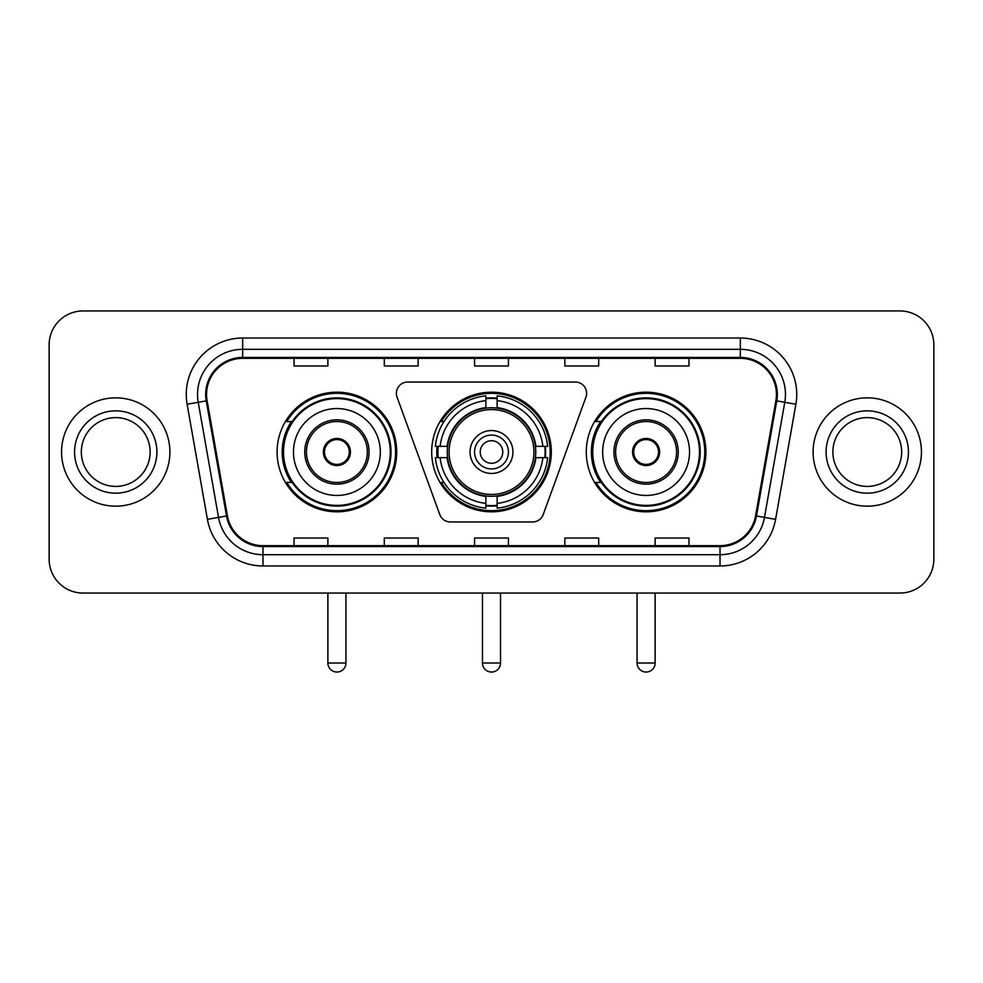 <?xml version="1.0" encoding="UTF-8"?>
<svg xmlns="http://www.w3.org/2000/svg" width="983" height="983" viewBox="0 0 983 983"><rect width="100%" height="100%" fill="white"/><g stroke="black" fill="none" stroke-linecap="round" stroke-linejoin="round"><path stroke-width="1.47" d="M396.395 393.323A11.28 11.28 0 0 0 397.071 397.181L439.782 514.539A11.28 11.28 0 0 0 450.386 521.973L532.614 521.973A11.28 11.28 0 0 0 543.218 514.539L585.929 397.181A11.28 11.28 0 0 0 575.325 382.043L407.675 382.043A11.28 11.28 0 0 0 396.395 393.323M586.286 452.008A59.803 59.803 0 0 0 646.101 511.811A59.803 59.803 0 0 0 705.905 452.008A59.803 59.803 0 0 0 646.101 392.192A59.803 59.803 0 0 0 586.286 452.008M431.697 452.008A59.803 59.803 0 0 0 491.5 511.811A59.803 59.803 0 0 0 551.303 452.008A59.803 59.803 0 0 0 491.5 392.192A59.803 59.803 0 0 0 431.697 452.008M277.095 452.008A59.803 59.803 0 0 0 336.899 511.811A59.803 59.803 0 0 0 396.714 452.008A59.803 59.803 0 0 0 336.899 392.192A59.803 59.803 0 0 0 277.095 452.008M291.435 482.469A54.729 54.729 0 0 1 291.435 421.535M437.066 457.648A54.729 54.729 0 0 1 437.066 446.368M600.638 482.469A54.729 54.729 0 0 1 600.638 421.535M49.15 344.8L49.15 559.204A33.852 33.852 0 0 0 83.002 593.056L899.998 593.056A33.852 33.852 0 0 0 933.85 559.204L933.85 344.8A33.852 33.852 0 0 0 899.998 310.947L83.002 310.947A33.852 33.852 0 0 0 49.15 344.8L49.15 559.204M61.56 452.008A54.163 54.163 0 0 0 115.724 506.171A54.163 54.163 0 0 0 169.899 452.008A54.163 54.163 0 0 0 115.724 397.845A54.163 54.163 0 0 0 61.56 452.008A54.163 54.163 0 0 0 115.724 506.171A54.163 54.163 0 0 0 169.899 452.008A54.163 54.163 0 0 0 115.724 397.845A54.163 54.163 0 0 0 61.56 452.008M813.101 452.008A54.163 54.163 0 0 0 867.276 506.171A54.163 54.163 0 0 0 921.44 452.008A54.163 54.163 0 0 0 867.276 397.845A54.163 54.163 0 0 0 813.101 452.008A54.163 54.163 0 0 0 867.276 506.171A54.163 54.163 0 0 0 921.44 452.008A54.163 54.163 0 0 0 867.276 397.845A54.163 54.163 0 0 0 813.101 452.008M206.565 394.453A36.113 36.113 0 0 1 242.678 358.34L740.322 358.34A36.113 36.113 0 0 1 775.882 400.72L755.583 515.829A36.113 36.113 0 0 1 720.023 545.663L262.977 545.663A36.113 36.113 0 0 1 227.417 515.829L207.118 400.72A36.113 36.113 0 0 1 206.565 394.453M205.668 394.453A37.01 37.01 0 0 0 206.233 400.88L226.52 515.977A37.01 37.01 0 0 0 262.977 546.573L720.023 546.573A37.01 37.01 0 0 0 756.48 515.977L776.767 400.88A37.01 37.01 0 0 0 740.322 357.443L242.678 357.443A37.01 37.01 0 0 0 205.668 394.453M187.114 404.246A56.424 56.424 0 0 1 242.678 338.029L740.322 338.029A56.424 56.424 0 0 1 795.886 404.246L775.587 519.356A56.424 56.424 0 0 1 720.023 565.975L262.977 565.975A56.424 56.424 0 0 1 207.413 519.356L187.114 404.246L198.222 402.293A45.132 45.132 0 0 1 242.678 349.321L740.322 349.321A45.132 45.132 0 0 1 784.778 402.293L764.479 517.39A45.132 45.132 0 0 1 720.023 554.695L262.977 554.695A45.132 45.132 0 0 1 218.521 517.39L198.222 402.293A45.132 45.132 0 0 1 197.546 394.453M899.998 310.947L83.002 310.947M83.002 593.056L899.998 593.056M933.85 559.204L933.85 344.8M756.48 515.977L764.479 517.39L784.778 402.293L795.886 404.246M474.568 358.34L474.568 365.983L508.432 365.983L508.432 358.34M384.304 358.34L384.304 365.983L418.156 365.983L418.156 358.34M294.028 358.34L294.028 365.983L327.88 365.983L327.88 358.34M564.844 358.34L564.844 365.983L598.696 365.983L598.696 358.34M655.12 358.34L655.12 365.983L688.972 365.983L688.972 358.34M508.432 545.663L508.432 538.02L474.568 538.02L474.568 545.663M418.156 545.663L418.156 538.02L384.304 538.02L384.304 545.663M327.88 545.663L327.88 538.02L294.028 538.02L294.028 545.663M598.696 545.663L598.696 538.02L564.844 538.02L564.844 545.663M688.972 545.663L688.972 538.02L655.12 538.02L655.12 545.663M150.129 452.008A34.393 34.393 0 0 0 115.724 417.615A34.393 34.393 0 0 0 81.331 452.008A34.393 34.393 0 0 0 115.724 486.401A34.393 34.393 0 0 0 150.129 452.008A34.393 34.393 0 0 1 115.724 486.401A34.393 34.393 0 0 1 81.331 452.008M535.379 457.648A44.235 44.235 0 0 0 497.14 408.129L497.14 408.129A44.235 44.235 0 0 0 447.621 457.648A44.235 44.235 0 0 0 535.379 457.648L535.379 457.648A44.235 44.235 0 0 1 497.14 495.874L497.14 503.382A51.681 51.681 0 0 0 542.874 457.648L547.642 457.648A56.424 56.424 0 0 1 497.14 508.15L497.14 503.382M438.197 457.648A53.598 53.598 0 0 1 438.197 446.368M497.14 398.705A53.598 53.598 0 0 0 485.86 398.705M544.803 446.368A53.598 53.598 0 0 1 544.803 457.648M542.874 446.368L547.642 446.368A56.424 56.424 0 0 0 497.14 395.866L497.14 407.601A44.763 44.763 0 0 1 535.907 446.368L542.874 446.368A51.681 51.681 0 0 0 497.14 400.634M440.126 457.648L435.358 457.648A56.424 56.424 0 0 0 485.86 508.15L485.86 496.415A44.763 44.763 0 0 1 447.093 457.648L440.126 457.648A51.681 51.681 0 0 0 485.86 503.382M542.874 457.648L535.907 457.648A44.763 44.763 0 0 1 497.14 496.415L497.14 495.874M447.621 457.648L447.621 457.648A44.235 44.235 0 0 0 485.86 495.874M497.14 505.311A53.598 53.598 0 0 1 485.86 505.311M485.86 400.634L485.86 395.866A56.424 56.424 0 0 0 435.358 446.368L447.093 446.368A44.763 44.763 0 0 1 485.86 407.601L485.86 400.634A51.681 51.681 0 0 0 440.126 446.368M533.929 452.008A42.429 42.429 0 0 1 491.5 494.437A42.429 42.429 0 0 1 449.071 452.008A42.429 42.429 0 0 1 491.5 409.579A42.429 42.429 0 0 1 533.929 452.008M512.942 452.008A21.442 21.442 0 0 0 491.5 430.566A21.442 21.442 0 0 0 470.058 452.008A21.442 21.442 0 0 0 491.5 473.45A21.442 21.442 0 0 0 512.942 452.008M508.432 452.008A16.932 16.932 0 0 0 491.5 435.076A16.932 16.932 0 0 0 474.568 452.008A16.932 16.932 0 0 0 491.5 468.928A16.932 16.932 0 0 0 508.432 452.008M502.78 452.008A11.28 11.28 0 0 1 491.5 463.288A11.28 11.28 0 0 1 480.22 452.008A11.28 11.28 0 0 1 491.5 440.716A11.28 11.28 0 0 1 502.78 452.008A11.28 11.28 0 0 1 491.5 463.288A11.28 11.28 0 0 1 480.22 452.008A11.28 11.28 0 0 1 491.5 440.716A11.28 11.28 0 0 1 502.78 452.008M444.009 421.535L441.355 421.535A58.685 58.685 0 0 1 550.185 452.008A58.685 58.685 0 0 1 441.355 482.469L444.009 482.469M293.462 452.008A43.449 43.449 0 0 1 336.899 408.559A43.449 43.449 0 0 1 380.347 452.008A43.449 43.449 0 0 1 336.899 495.444A43.449 43.449 0 0 1 293.462 452.008A43.449 43.449 0 0 0 336.899 495.444A43.449 43.449 0 0 0 380.347 452.008M306.438 452.008A30.473 30.473 0 0 0 336.899 482.469A30.473 30.473 0 0 0 367.372 452.008A30.473 30.473 0 0 0 336.899 421.535A30.473 30.473 0 0 0 306.438 452.008M292.123 421.535A54.163 54.163 0 0 0 292.123 482.469M390.276 452.008A53.377 53.377 0 0 0 336.899 398.631A53.377 53.377 0 0 0 283.522 452.008A53.377 53.377 0 0 0 336.899 505.385A53.377 53.377 0 0 0 390.276 452.008M323.358 452.008A13.541 13.541 0 0 0 336.899 465.549A13.541 13.541 0 0 0 350.44 452.008A13.541 13.541 0 0 0 336.899 438.467A13.541 13.541 0 0 0 323.358 452.008M395.584 452.008A58.685 58.685 0 0 1 286.753 482.469L292.197 482.469A54.102 54.102 0 0 0 372.704 492.569A54.102 54.102 0 0 0 372.704 411.435A54.102 54.102 0 0 0 292.197 421.535L286.753 421.535A58.685 58.685 0 0 1 395.584 452.008M323.788 448.617L324.255 448.617A13.098 13.098 0 0 1 349.555 448.617L348.842 448.617A12.41 12.41 0 0 1 336.899 464.418A12.41 12.41 0 0 1 324.955 448.617A12.41 12.41 0 0 1 348.842 448.617L350.009 448.617M324.255 448.617L324.955 448.617L324.255 448.617M350.009 455.387L349.555 455.387A13.098 13.098 0 0 1 324.255 455.387L323.788 455.387M349.555 455.387L348.842 455.387L349.555 455.387M602.653 452.008A43.449 43.449 0 0 1 646.101 408.559A43.449 43.449 0 0 1 689.538 452.008A43.449 43.449 0 0 1 646.101 495.444A43.449 43.449 0 0 1 602.653 452.008A43.449 43.449 0 0 0 646.101 495.444A43.449 43.449 0 0 0 689.538 452.008M615.628 452.008A30.473 30.473 0 0 0 646.101 482.469A30.473 30.473 0 0 0 676.562 452.008A30.473 30.473 0 0 0 646.101 421.535A30.473 30.473 0 0 0 615.628 452.008M601.313 421.535A54.163 54.163 0 0 0 601.313 482.469M699.478 452.008A53.377 53.377 0 0 0 646.101 398.631A53.377 53.377 0 0 0 592.724 452.008A53.377 53.377 0 0 0 646.101 505.385A53.377 53.377 0 0 0 699.478 452.008M632.56 452.008A13.541 13.541 0 0 0 646.101 465.549A13.541 13.541 0 0 0 659.642 452.008A13.541 13.541 0 0 0 646.101 438.467A13.541 13.541 0 0 0 632.56 452.008M704.774 452.008A58.685 58.685 0 0 1 595.944 482.469L601.387 482.469A54.102 54.102 0 0 0 681.895 492.569A54.102 54.102 0 0 0 681.895 411.435A54.102 54.102 0 0 0 601.387 421.535L595.944 421.535A58.685 58.685 0 0 1 704.774 452.008M632.991 448.617L633.445 448.617A13.098 13.098 0 0 1 658.745 448.617L658.045 448.617A12.41 12.41 0 0 1 646.101 464.418A12.41 12.41 0 0 1 634.158 448.617A12.41 12.41 0 0 1 658.045 448.617L659.212 448.617M633.445 448.617L634.158 448.617L633.445 448.617M659.212 455.387L658.745 455.387A13.098 13.098 0 0 1 633.445 455.387L632.991 455.387M658.745 455.387L658.045 455.387L658.745 455.387M901.669 452.008A34.393 34.393 0 0 0 867.276 417.615A34.393 34.393 0 0 0 832.871 452.008A34.393 34.393 0 0 0 867.276 486.401A34.393 34.393 0 0 0 901.669 452.008A34.393 34.393 0 0 1 867.276 486.401A34.393 34.393 0 0 1 832.871 452.008M740.322 338.029L740.322 357.443M198.222 402.293L206.233 400.88M262.977 565.975L262.977 546.573M720.023 546.573L720.023 565.975M207.413 519.356L226.52 515.977M776.767 400.88L784.778 402.293M242.678 338.029L242.678 357.443M764.479 517.39L775.587 519.356M156.899 452.008A41.163 41.163 0 0 0 115.724 410.845A41.163 41.163 0 0 0 74.561 452.008A41.163 41.163 0 0 0 115.724 493.171A41.163 41.163 0 0 0 156.899 452.008M482.469 593.056L482.469 663.021L500.531 663.021L500.531 593.056M485.86 505.815A54.102 54.102 0 0 0 497.14 505.815M545.307 457.648A54.102 54.102 0 0 0 545.307 446.368M497.14 398.189A54.102 54.102 0 0 0 485.86 398.189M369.067 452.008A32.156 32.156 0 0 0 336.899 419.839A32.156 32.156 0 0 0 304.742 452.008A32.156 32.156 0 0 0 336.899 484.164A32.156 32.156 0 0 0 369.067 452.008M327.88 593.056L327.88 663.021L345.93 663.021L345.93 593.056M678.258 452.008A32.156 32.156 0 0 0 646.101 419.839A32.156 32.156 0 0 0 613.933 452.008A32.156 32.156 0 0 0 646.101 484.164A32.156 32.156 0 0 0 678.258 452.008M637.07 593.056L637.07 663.021L655.12 663.021L655.12 593.056M908.439 452.008A41.163 41.163 0 0 0 867.276 410.845A41.163 41.163 0 0 0 826.101 452.008A41.163 41.163 0 0 0 867.276 493.171A41.163 41.163 0 0 0 908.439 452.008M482.469 663.021A9.031 9.031 0 0 0 491.5 672.053A9.031 9.031 0 0 0 500.531 663.021M327.88 663.021A9.031 9.031 0 0 0 336.899 672.053A9.031 9.031 0 0 0 345.93 663.021M637.07 663.021A9.031 9.031 0 0 0 646.101 672.053A9.031 9.031 0 0 0 655.12 663.021"/></g></svg>
